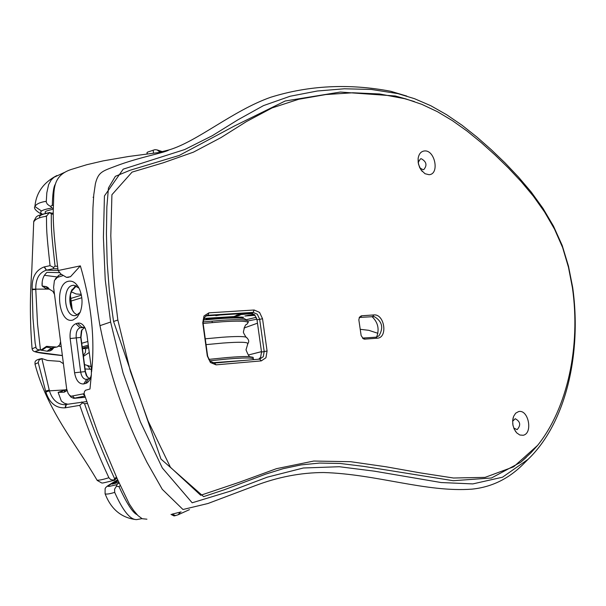 <?xml version="1.0" encoding="UTF-8"?>
<svg xmlns="http://www.w3.org/2000/svg" width="606" height="606" viewBox="0 0 606 606"><rect width="100%" height="100%" fill="white"/><g stroke="black" fill="none" stroke-linecap="round" stroke-linejoin="round"><path stroke-width="0.91" d="M247.081 337.906L246.028 337.133C242.953 336.285 234.961 336.33 222.054 337.269L205.267 338.807M206.063 344.632L222.856 343.057C239.643 341.822 247.975 342.026 247.854 343.67L247.498 344.132M253.187 357.904L253.103 357.298L249.134 356.586C244.68 356.373 237.347 356.699 227.129 357.548L208.699 359.388M249.134 356.586L249.763 356.495C249.104 356.661 247.846 354.434 246.006 349.806L247.854 343.67C249.43 341.526 248.816 339.345 246.028 337.133L246.021 337.133C243.877 333.777 243.036 331.967 243.476 331.717C244.506 326.543 245.581 324.134 246.703 324.483L248.233 322.468L248.036 321.044L248.142 321.824M212.38 362.759L245.665 360.335M253.179 359.547L253.3 358.729C251.573 357.638 242.923 357.737 227.333 359.025L209.653 360.79M245.945 319.733L244.71 318.801C241.446 317.817 233.34 317.741 220.395 318.567L203.177 320.021M203.01 321.938L221.978 320.294C235.31 319.438 243.642 319.506 246.975 320.498L248.036 321.044M203.154 323.422L222.182 321.763C237.772 320.763 246.453 320.998 248.233 322.468M203.563 319.983L213.259 318.476L233.265 316.961L238.135 315.991L241.036 314.552L252.77 313.499M203.237 319.748L204.457 319.748M241.256 318.218L243.544 317.211L239.658 317.089L206.343 319.71M256.277 317.286L246.013 319.779M206.57 318.87L210.623 318.112L211.168 318.665M205.51 318.392L203.525 318.809M238.067 314.787L236.469 315.249M253.99 314.256L244.885 315.999L255.081 315.332M241.385 317.014L237.461 318.021M254.937 315.165L248.49 315.59L248.149 315.203M251.74 313.15L238.34 314.726L233.969 316.537L203.684 318.438M248.49 315.59L254.308 314.522M215.766 315.271L215.827 315.696L215.691 315.279M215.827 315.696L220.099 314.991M513.752 428.025L517.13 429.639C521.054 425.192 520.425 421.549 515.229 418.708L512.631 421.276M512.714 423.518L513.1 425.882M419.837 167.923L422.973 169.688L423.829 169.559C427.328 165.286 426.495 161.681 421.314 158.749L420.435 158.886L418.163 162.446M418.231 162.908L419.632 167.498M518.554 411.603L515.668 413.194L513.593 416.405L512.653 420.776L512.934 425.064L514.214 429.139L516.668 432.835L519.804 435.002L523.099 435.275C533.242 433.563 528.493 408.921 518.554 411.603M424.465 150.947C420.965 151.386 418.852 153.916 418.117 158.53L418.557 164.453L421.034 169.96L425.018 173.717L428.987 174.687C439.797 174.437 435.078 149.735 424.465 150.947M210.418 362.524L216.062 364.85L261.3 360.888L265.936 357.737L267.087 351.025L262.542 318.756L259.557 312.385L254.156 310.007L208.911 312.847L204.017 315.946L202.752 322.778L207.305 355.987L210.418 362.524M214.448 363.039L210.062 361.237L207.646 356.154L203.093 322.998L204.086 317.688L206.904 315.446L207.881 315.279L253.126 312.385L257.323 314.234L259.648 319.188L264.186 351.457L263.284 356.676L259.679 359.123L214.448 363.039L216.062 364.85M258.686 359.206L260.633 357.267L261.527 352.056L257.005 319.839L254.687 314.893L250.483 313.044L205.858 315.908M359.131 317.93L360.123 317.392L374.243 316.597C382.189 321.324 383.765 327.748 378.97 335.86L375.803 337.194L362.502 338.072M376.621 337.065C379.583 329.187 378.03 322.347 371.948 316.559M361.661 315.779L359.517 317.127L358.843 319.832L361.153 335.626L363.38 338.769L364.441 339.155L377.25 338.193C388.128 337.853 384.545 313.643 373.819 314.938L361.661 315.779L360.593 317.355M572.412 287.698C580.821 346.238 567.504 408.156 537.62 445.365L513.653 466.802L485.065 477.377L453.477 478.013L420.443 472.907L386.12 466.794L350.609 461.696L313.749 461.045L276.503 468.665L239.279 482.285L200.692 495.261L170.422 467.264L148.038 420.859L130.366 371.289L117.852 320.036L112.557 277.768L110.807 235.772L111.921 194.731L132.07 172.104L163.279 162.794L193.45 152.151L220.955 137.615L246.521 121.526L272.071 107.929L298.697 99.27L325.793 94.559L352.813 92.771L379.591 93.975L405.997 98.952L421.867 104.361L437.396 111.678L452.508 120.715L467.158 131.146L481.331 142.698L495.079 155.022L508.404 167.983L521.228 181.648L533.378 196.185L544.567 211.964L554.505 229.106L562.641 247.589L568.481 267.322L572.412 287.698M526.281 457.341L520.774 462.234L491.458 477.99L453.227 480.709L363.865 466.393L340.155 463.469L319.544 463.067L301.015 464.908L283.26 468.658L265.655 474.142L224.265 489.784L203.608 496.625L160.984 459.06L113.572 321.483L109.459 292.35L107.194 263.072L106.421 233.818L106.853 207.07L108.436 187.996L115.36 176.323L130.123 170.248L179.346 155.394L234.219 126.093L285.146 101.013L340.352 92.051L395.347 95.99L414.375 101.558M60.592 341.678L59.676 344.928L57.267 346.943L51.487 348.011L45.564 346.988M59.767 272.639L46.995 272.359C43.427 275.518 41.799 280.017 42.094 285.858L45.579 288.312L47.298 289.107L49.169 289.13L52.911 291.327L54.502 294.357M86.582 401.581L64.342 404.725C57.184 404.21 52.214 399.581 49.434 390.84L41.875 358.578L47.563 360.456L59.797 361.35L63.425 363.729M46.094 213.282C44.321 212.259 44.942 211.35 47.957 210.555L53.336 209.131M91.105 366.607L84.499 364.554L87.241 365.41L88.984 367.221L89.824 369.175L91.461 369.478M88.658 347.836L85.719 348.685L82.416 348.503M83.333 355.533L85.385 352.495L85.719 348.685M62.373 355.54L38.701 352.578L35.731 351.783L35.61 351.275L40.246 349.882L35.875 351.283L37.36 352.2L62.365 355.495M71.175 291.766L76.151 293.986L81.212 294.327M118.859 482.437L112.133 484.111L117.89 480.278M119.026 482.808L116.943 484.633L109.247 486.398L107.663 486.292L117.67 479.778C106.838 486.126 106.058 486.724 105.111 488.648L105.096 493.867C106.588 494.39 109.784 493.89 114.693 492.375C122.882 510.828 130.229 519.895 136.736 519.592L141.986 518.638M113.943 483.603L118.162 480.891M32.073 348.632C29.921 322.468 29.83 296.516 31.785 270.784L33.709 222.023C34.936 219.251 39.193 217.319 46.48 216.236L49.291 212.759L53.275 213.267M49.291 212.759L53.267 214.501M56.517 276.874L44.336 275.283M65.63 389.847L58.123 392.37L61.342 401.043L64.297 403.225L67.933 404.27M56.267 347.026L46.526 346.344L41.367 349.783L40.45 349.867L37.534 324.112L35.754 288.994C35.686 278.828 39.201 272.564 46.298 270.193L53.495 268.685L57.865 268.791M66.751 389.453L65.206 389.9L64.153 392.18L66.387 390.968L66.842 389.931M45.844 392.006C49.427 402.967 55.82 408.247 65.031 407.846L79.803 405.346C88.718 431.184 98.414 455.311 108.883 477.725C103.111 479.543 99.179 480.369 97.066 480.194C75.189 442.562 47.366 410.815 35.012 364.191L38.223 362.638L45.844 392.006L49.434 390.84L65.342 389.878M85.075 368.978L89.824 369.175M58.123 392.37L64.153 392.18M57.009 346.996L51.487 348.011L47.063 351.215L50.018 350.897L52.018 349.798L53.782 347.746M40.352 349.995L47.063 351.215M61.214 346.534L58.615 346.238M51.79 348.026L47.374 351.26M49.237 289.062L47.897 287.449L46.223 286.623L42.246 286.017M57.547 266.261L55.078 266.193L53.57 267.413L50.048 265.67L44.162 266.92C35.693 270.087 31.694 277.495 32.171 289.145L32.982 318.241L35.148 343.223L36.254 348.533L37.814 349.617L39.973 349.897M53.495 268.685L53.57 267.413M41.875 358.578L39.102 359.994L38.223 362.638M81.833 401.907L82.431 402.846L84.522 403.702L87.234 403.505M79.803 405.346L82.431 402.846M42.375 214.206C38.322 211.85 41.519 209.782 51.972 208.002L53.351 208.358M46.48 216.236C46.571 229.553 46.245 230.984 50.048 265.67M55.078 266.193C50.866 228.75 51.343 228.545 51.29 214.039M116.905 478.066L114.761 479.914L113.534 480.179L110.603 479.505L108.883 477.725M116.405 476.937L113.534 480.179M48.965 212.903C41.382 214.282 38.36 215.91 39.89 217.804M46.518 215.827L45.223 216.501M212.282 322.392L212.017 321.21M114.542 478.52C103.793 455.424 93.786 430.487 84.522 403.702M256.891 319.188L247.922 320.953M248.354 355.01L261.474 351.631M256.247 319.317L256.785 318.733M261.474 351.677L252.55 353.949M137.145 514.721C132.79 512.873 126.745 503.51 119.003 486.618L116.413 486.254L116.943 484.633M119.003 486.618L120.246 485.527M116.413 486.254L114.579 489.193L114.693 492.375M64.41 172.445L53.979 177.3L51.222 179.921L48.616 184.595L46.821 192.761L46.253 202.154L47.344 204.177L49.495 205.835L50.578 206.351L52.298 205.298C52.624 193.95 53.578 187.019 55.154 184.497M51.972 208.002L50.578 206.351M46.185 201.298C39.981 202.268 36.224 204.017 34.89 206.532L41.397 210.918M53.426 205.585L52.298 205.298M35.671 347.215L32.11 348.897C33.186 351.768 32.012 352.404 62.38 355.601M160.226 152.25L157.098 149.917L154.969 149.652L147.826 152.03L147.076 152.47L146.963 154.068M147.076 152.47L147.235 154.038M80.204 312.234L76.106 315.468L74.652 315.658C64.236 316.302 61.933 287.736 72.212 285.456L73.841 285.237L78.969 288.085M75.735 285.631L71.319 291.047C69.175 297.031 69.342 303.053 71.803 309.121L74.227 312.885L77.235 315.022M68.054 281.335C53.775 284.706 58.918 324.771 73.061 319.991L77.136 317.347L80.234 312.151C82.81 304.644 82.613 297.084 79.628 289.471C76.545 282.994 72.69 280.283 68.054 281.335M377.909 333.308L368.789 330.315L360.169 329.3M572.678 287.403C581.896 353.169 565.996 423.011 528.061 459.333L502.51 477.202L472.816 483.914L441.1 482.535L374.372 471.165L339.337 466.726L303.371 467.991L267.216 477.187L230.704 491.057L192.17 502.791L162.325 467.968L140.387 421.844L123.018 372.819L110.618 322.044L105.209 279.495L103.406 237.294L104.437 195.927L123.23 169.142L184.694 149.553L212.297 135.706L237.953 119.791L263.496 105.611L290.145 96.24L317.294 91.014L344.382 88.779L371.273 89.453L397.869 93.619L414.504 98.687L430.821 105.739L446.683 114.746L462.045 125.245L476.869 137.009L491.208 149.637L505.093 162.946L518.456 177.035L531.204 192.019L542.984 208.35L553.498 226.144L562.216 245.483L568.481 266.155L572.678 287.403M528.47 458.939L523.523 463.901C508.888 478.695 491.731 487.11 472.066 489.133C426.215 492.58 376.667 474.089 323.642 472.528C300.743 472.612 277.828 477.036 254.899 485.792L207.964 503.503L182.974 509.502L162.279 489.33L147 462.386C124.041 416.89 110.163 376.235 99.952 325.664C94.847 295.342 92.354 265.398 92.476 235.832L92.945 207.835L93.763 194.897L95.4 183.732C98.361 171.793 102.626 171.104 115.829 166.074C138.827 157.272 165.612 152.576 168.93 149.932C197.306 141.607 232.757 110.64 270.655 97.278C308.977 85.348 349.011 83.348 390.764 91.279L406.815 96.089M93.574 197.268L93.051 197.245L93.574 197.223M90.764 377.333L88.559 378.864L86.12 379.371C83.302 379.038 81.484 376.538 80.651 371.872L76.22 337.625C75.841 332.368 77.121 329.081 80.053 327.755L82.651 327.164L85.226 328.331M91.362 374.614L91.377 368.743L86.87 334.118L85.355 328.611C83.295 324.384 80.742 322.574 77.689 323.187L75.886 323.68C71.493 325.68 69.576 330.634 70.144 338.527L74.568 372.773C76.015 380.485 79.06 384.212 83.696 383.954L86.84 383.015L88.802 381.265L90.332 378.553L91.362 374.614L89.976 389.014L85.423 390.279L84.37 391.794L84.128 393.741L97.96 433.108L117.337 479.035L129.336 504.033L133.646 510.479L137.933 515.554L142.168 518.713L146.932 519.198M60.865 274.01L66.501 277.359L70.516 276.692L80.356 265.875L58.093 270.534L60.865 274.01M67.774 277.381L70.516 276.692M61.236 274.45L58.888 275.177L55.214 279.063M69.16 394.877L71.084 397.203L73.69 398.331L84.757 396.051M84.12 393.703L71.19 396.218L69.728 395.415L68.145 393.476L66.645 388.779L53.601 287.35L54.419 280.495L57.365 277.374L62.668 275.753M73.303 311.742L72.212 309.704L70.129 300.94L70.508 294.463L72.159 289.304M84.196 327.573L81.34 330.959L80.704 337.307L85.135 371.486L86.249 375.387L89.173 378.652M87.272 377.068L85.408 371.561L80.977 337.406L81.901 329.762M70.281 294.508L72.311 310.136M80.356 265.875C91.415 303.735 95.15 339.095 91.567 371.955M168.93 149.932L158.28 152.591L128.533 156.499L103.164 160.878L86.726 164.726L71.099 169.506C51.836 175.907 54.192 190.89 53.449 204.767C52.866 218.387 53.184 231.022 58.093 270.534M170.998 514.403L174.043 515.933L175.096 515.706M181.088 511.911L172.021 514.161M175.589 515.562L172.059 514.229M236.416 315.309L237.287 316.203M232.583 317.559L232.386 318.021M238.135 315.991L237.219 315.006M240.196 317.059L241.074 318.203M213.517 317.87L213.259 318.476M229.151 316.855L228.894 317.453M238.363 314.719L239.355 315.453M238.385 314.711L238.991 315.165M239.173 314.529L239.552 314.923M236.469 315.196L235.885 315.976L236.514 315.188M250.483 313.044L253.126 312.385L254.156 310.007M261.527 352.056L267.087 351.025M360.123 317.392L361.032 315.9M364.441 339.155L363.176 338.201M363.645 338.178L365.092 339.186M372.751 316.506L373.819 314.938M377.25 338.193L375.803 337.194M206.267 315.688L207.881 315.279L208.911 312.847M257.005 319.839L262.542 318.756M261.3 360.888L259.679 359.123M113.572 321.483L117.852 320.036M82.211 346.927L88.309 345.147M71.129 301.03L81.81 297.735M71.243 291.577L76.379 285.926M47.298 289.107L32.171 289.145M65.372 389.893L64.319 392.173M62.41 390.681L61.668 392.271M66.387 390.968L66.766 389.575M46.397 347.208L41.693 350.382M50.018 350.897L52.889 347.836M46.101 286.608L48.775 289.123M48.495 289.123L45.753 286.577M45.579 288.312L43.344 286.282M46.223 286.623L48.844 289.123M52.018 349.798L53.442 347.723M44.382 266.867L46.51 270.147L58.078 270.42M46.298 270.193L44.162 266.92M35.769 289.463L32.171 289.676M65.031 407.846L65.993 404.596M66.365 404.543L65.41 407.777M45.533 391.112L49.2 390.052M87.832 341.489L81.742 343.276M88.499 346.617L82.401 348.389M88.468 346.412L82.378 348.192M153.182 150.114L153.507 153.28M160.469 152.197L158.939 150.508M99.952 325.664L110.618 322.044M68.448 277.321L67.531 277.306M72.682 396.271L74.758 398.256L85.143 397.248M83.014 393.953L84.545 395.423M58.888 275.177L57.365 277.374M83.03 327.195L81.855 327.27L77.689 323.187M84.029 327.498L80.053 327.755L75.886 323.68M88.559 378.864L85.522 383.53M80.977 337.406L70.144 338.527M74.568 372.773L85.408 371.561M86.741 379.288L83.696 383.954M175.293 515.661L178.149 514.752L180.361 512.1M253.066 359.699L253.482 359.138M244.71 318.801L246.975 320.498M253.3 358.729L253.103 357.298M234.976 317.998L235.416 317.415M206.138 319.4L206.495 318.332M513.759 428.048L515.751 431.745M512.646 420.897L513.138 417.761M420.072 168.195L422.223 171.46M418.185 162.249L418.117 158.53M359.517 317.127L359.282 317.567M363.38 338.769L362.714 338.277M537.62 445.365L530.856 452.856L520.766 462.226M395.347 95.99L405.997 98.952M89.264 352.472L83.439 356.358M64.342 404.725L65.918 404.611M63.342 363.108L62.895 363.07M41.079 349.836L39.541 350.026M42.291 286.032L43.246 286.888M49.298 289.13L47.897 287.449M34.951 363.948C35.648 363.358 32.671 360.161 41.602 358.638M248.975 354.927L248.415 355.078M114.64 480.217L114.064 480.353M113.966 480.384C98.596 484.141 103.573 482.709 101.74 482.99L97.218 480.444M33.739 221.319L36.262 216.903C37.89 215.872 37.117 215.297 49.965 212.448M42.215 214.645C35.959 211.077 33.519 208.366 34.89 206.532M34.974 205.911C36.345 192.496 43.655 182.376 56.888 175.535M135.35 519.501C121.124 517.539 111.103 509.093 105.262 494.163M81.393 295.167L70.796 298.447M42.223 283.108L42.109 285.88M88.506 346.677L82.408 348.45M162.658 151.742L157.098 149.917M75.386 315.62L74.652 315.658M528.061 459.333L523.523 463.901M390.764 91.279L397.869 93.619M67.054 277.366L67.789 277.381M74.561 398.293L84.802 397.301M71.803 309.121L72.212 309.704M71.319 291.047L71.69 290.35M86.529 379.333L86.12 379.371M86.249 375.387L86.658 375.947M81.34 330.959L81.696 330.27M178.278 514.691L189.489 509.631M243.976 328.043L257.474 323.187"/></g></svg>
